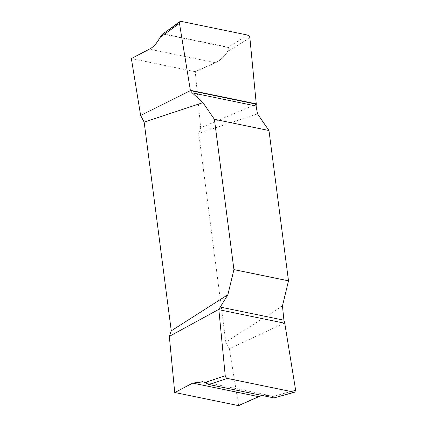 <?xml version="1.0" encoding="UTF-8"?>
<svg xmlns="http://www.w3.org/2000/svg" width="427" height="427" viewBox="0 0 427 427"><rect width="100%" height="100%" fill="white"/><g stroke="black" fill="none" stroke-linecap="round" stroke-linejoin="round"><path stroke-width="0.32" stroke-dasharray="2.13 1.6" d="M295.639 390.193L272.65 396.555L267.462 395.156L262.253 395.509M272.65 396.555L269.026 395.391L202.072 381.605M262.119 395.482L269.026 395.391L267.462 395.156M206.076 383.238L202.521 381.706M208.291 384.305L274.187 397.873L273.734 397.169M247.809 35.121L228.146 47.189L228.696 47.605L228.616 49.783C223.94 57.634 219.697 60.42 215.224 62.7L195.091 71.667L131.516 58.574L149.509 49.169C153.485 46.789 157.216 43.896 160.958 35.852M228.621 49.783L227.821 51.384L249.875 37.848M256.291 104.177L200.669 127.817L195.246 71.704L215.379 62.737C219.718 60.97 223.865 57.186 227.821 51.384M228.696 47.605L162.799 34.037L163.6 33.898L180.92 21.35M228.146 47.189L163.6 33.898M282.455 305.94L225.83 342.075L198.72 133.363L257.508 113.881M238.618 405.65L229.363 348.747L284.702 322.924M229.363 348.747L225.83 342.075M198.72 133.363L200.669 127.817M215.379 62.737L149.359 49.148"/><path stroke-width="0.64" d="M262.253 395.509L258.751 396.683L238.618 405.65L174.894 392.536L192.726 383.088L203.055 381.861L204.869 382.597L225.232 375.696L218.827 309.356L169.316 336.385L174.734 392.498L192.726 383.088M238.463 405.629L258.597 396.662L262.119 395.482M202.521 381.706L192.887 383.131L258.751 396.683M225.232 375.696C225.488 377.126 226.177 378.034 227.297 378.418L209.145 384.578L204.869 382.597M274.187 397.873L294.187 392.194L227.297 378.418M209.145 384.578L273.691 397.868M160.04 37.427C156.81 43.378 153.25 47.285 149.359 49.148L131.361 58.552L140.622 115.455L190.415 90.615L179.468 23.352L160.04 37.427L162.297 34.352L180.002 21.526L179.468 23.352M162.799 34.037L162.297 34.352M294.187 392.194L294.769 392.178L295.639 390.193L284.702 322.924L283.912 320.197L282.455 305.94L288.497 280.843L268.973 130.539L257.508 113.881L256.099 106.013L256.291 104.177L190.415 90.615L179.468 23.352C179.361 21.953 179.847 21.286 180.92 21.35L247.809 35.121C248.925 35.505 249.614 36.418 249.875 37.848L256.291 104.177L249.875 37.848C249.614 36.418 248.925 35.505 247.809 35.121L180.92 21.35L180.002 21.526M233.927 269.608L227.885 294.705L171.259 330.84L144.155 122.127L202.942 102.645L214.407 119.304L233.927 269.608L288.497 280.843M268.973 130.539L214.407 119.304M218.827 309.356L227.885 294.705M171.259 330.84L169.316 336.385M140.622 115.455L144.155 122.127M202.942 102.645L192.203 92.862L190.415 90.615M190.357 90.294L256.253 103.862M192.203 92.862L256.099 106.013M284.745 323.25L218.854 309.682M283.912 320.197L220.022 307.04M202.072 381.605L203.055 381.861M274.129 397.895L294.769 392.178"/></g></svg>
